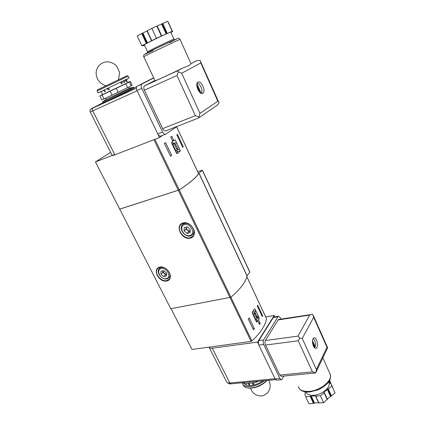 <?xml version="1.0" encoding="UTF-8"?>
<svg xmlns="http://www.w3.org/2000/svg" width="425" height="425" viewBox="0 0 425 425"><rect width="100%" height="100%" fill="white"/><g stroke="black" fill="none" stroke-linecap="round" stroke-linejoin="round"><path stroke-width="0.64" d="M183.276 146.811L177.4 134.295L176.805 134.789L182.702 147.337L183.276 146.811L182.575 147.066M177.74 145.228L180.365 150.785L177.889 153.303L176.63 153.563L171.466 142.673L172.662 141.079L170.717 136.977L171.78 136.25L173.713 140.34L175.27 139.99L177.082 143.825M110.633 152.378L95.46 161.941L119.733 209.084L179.233 189.933C189.624 183.053 196.074 177.623 198.576 173.644L198.544 173.575M171.705 155.47L165.564 142.598L164.358 143.347L170.521 156.241L171.705 155.47L170.383 155.948M119.712 209.047L170.786 308.715L230.887 297.272C240.438 289.021 245.804 281.908 246.999 275.937L249.836 272.005M119.531 209.19L179.238 189.97C190.049 182.819 196.616 177.241 198.927 173.235L202.433 170.212L197.694 171.695M95.46 161.941L114.686 154.472M171.009 308.672L192.004 349.456L251.117 341.408L251.951 341.004C260.652 332.685 265.503 325.237 266.496 318.676L266.422 318.516M262.623 315.775L262.289 316.668L257.3 306.053L257.651 305.187L262.623 315.775L261.922 315.892M254.363 328.743L253.433 329.773L248.248 318.925L249.193 317.905L254.363 328.743L253.034 328.939M259.032 323.547L260.227 323.361L258.613 319.951L259.266 318.001L257.853 314.994M260.227 323.361L259.484 324.503L257.863 321.082L256.562 322.097L252.195 312.885C252.907 310.797 253.826 309.453 254.952 308.853L257.29 313.809M172.619 140.994L175.27 139.99M176.465 153.212L177.299 151.895L176.726 150.678M173.336 143.528L172.337 141.413M177.299 151.895L180.365 150.785M172.523 140.787L173.713 140.34M255.754 320.397L258.613 319.951M257.173 318.33L259.266 318.001M256.206 321.342L257.863 321.082M179.334 148.723L177.809 145.488C177.214 143.586 176.348 142.694 175.212 142.821L172.975 144.601L174.521 147.873C175.121 149.775 175.982 150.663 177.113 150.54L179.334 148.723M172.242 144.314L174.633 143.416M172.47 144.792L172.975 144.601M174.022 148.059L174.521 147.873M177.538 149.218L177.565 148.367L175.663 144.346L175.1 143.926L174.776 144.978L176.683 149.01L177.246 149.425L177.538 149.218L177.034 149.403M256.089 319.961L257.279 318.171C258.304 317.034 258.267 315.531 257.168 313.655L255.871 310.909L254.676 312.667C253.64 313.799 253.672 315.313 254.782 317.204L256.089 319.961L255.584 320.041M252.779 311.424L255.871 310.909M252.275 313.06L254.676 312.667M254.278 317.284L254.782 317.204M257.12 317.517L257.104 316.652L255.149 312.959L254.851 314.192L256.466 317.603L256.806 317.884L257.12 317.517L256.477 317.624M187.037 233.437L184.121 230.945L184.206 227.63L187.228 226.796L190.166 229.303L190.06 232.629L187.037 233.437L184.121 230.945L184.206 227.63L187.228 226.796L190.166 229.303L190.06 232.629L187.037 233.437L188.923 231.583L190.315 231.205L187.473 230.345L188.923 231.583M189.784 235.567C183.611 237.272 178.25 226.355 184.471 224.66C190.708 222.865 196.079 233.994 189.784 235.567M192.78 227.625C194.188 230.244 194.209 232.518 192.838 234.435L190.512 235.917C185.029 237.697 178.463 228.878 182.341 224.91C184.28 223.008 186.756 222.886 189.768 224.538M186.081 226.955L186.065 227.455L186.129 226.939M187.473 230.345L186.065 227.455L186.023 229.107L187.473 230.345M186.023 229.107L184.121 230.945M163.721 276.59L160.985 274.242L160.995 271.251L163.758 270.613L166.515 272.978L166.483 275.968L163.721 276.59L160.985 274.242L160.995 271.251L163.758 270.613L166.515 272.978L166.483 275.968L163.721 276.59L165.607 274.64L166.727 274.385M166.287 278.614C160.645 279.932 155.486 269.886 161.176 268.584C166.882 267.192 172.051 277.413 166.287 278.614M169.745 273.328C170.202 275.007 170.016 276.409 169.182 277.541L167.004 278.885C162.074 280.272 155.869 272.292 159.168 268.77C160.273 267.527 161.829 267.134 163.848 267.601M166.727 274.369L164.241 273.472L165.607 274.64M164.241 273.472L162.892 270.81L162.881 272.297L164.241 273.472M162.881 272.297L160.985 274.242M92.236 108.216L90.408 109.469C90.047 109.267 89.861 111.865 90.222 111.988L137.137 90.791L159.508 137.514L114.867 154.833C113.023 155.539 112.126 155.736 112.173 155.428L90.238 112.019M162.844 135.272L159.508 137.514M102.999 102.76L109.257 100.385L133.732 88.358M101.75 94.998L99.827 96.034L102.043 95.035L103.955 98.897L118.182 92.236L131.182 85.855L129.327 81.993L128.972 82.105L130.332 81.403L128.509 82.222M99.827 96.034L101.724 99.854L103.955 98.897M102.043 95.035L116.275 88.32L118.182 92.236M110.187 91.216L112.104 95.12M130.332 81.403L132.159 85.202L131.134 85.749M116.275 88.32L129.327 81.993M123.999 82.482L124.435 82.546L124.36 80.591C123.632 81.138 123.51 81.77 123.999 82.482M107.536 88.671C107.483 89.399 107.982 89.818 109.023 89.93L109.028 89.925C109.618 88.804 109.167 88.352 107.668 88.575L107.536 88.671M103.657 90.483L105.06 91.8C105.464 90.854 105.012 90.408 103.7 90.456L103.657 90.483M120.971 82.832C120.886 83.608 121.183 83.927 121.874 83.789C122.379 82.822 122.363 82.168 121.826 81.818L120.971 82.832M125.625 80.415L126.124 81.717L126.082 79.762L125.625 80.415M102.908 102.733L108.917 100.188L133.864 87.933M102.542 101.92L108.518 99.381L133.253 87.215M125.768 83.741L127.649 87.64M97.113 90.998L128.217 76.16L127.064 75.719L97.484 89.829L97.113 90.998L98.058 92.905L129.136 78.073M128.217 76.16L129.142 78.083M172.284 31.291L166.696 33.649L162.201 23.731L167.673 21.25L172.284 31.291L171.466 31.716L171.95 31.466M144.447 45.167L143.129 45.773L142.715 45.762L143.475 45.363L143.108 45.347L141.78 45.735L156.442 38.324L166.696 33.649M170.908 32.459L172.608 31.604L172.035 31.652M170.792 32.199L170.749 32.103C169.347 32.098 141.429 45.602 144.319 44.885L147.528 51.781M196.754 85.186L200.101 92.623M202.868 93.25L202.651 93.362C199.219 95.168 194.384 83.353 198.055 82.089C201.397 80.33 206.194 91.518 202.868 93.25M182.973 67.926C170.956 73.892 152.878 82.142 155.024 80.707L143.831 56.801C139.979 58.188 178.351 39.753 180.072 39.398L190.984 63.739C190.618 64.855 187.946 66.252 182.973 67.926L177.124 71.002L144.633 85.818L154.918 80.474M153.749 77.977L142.024 83.985C140.983 84.777 140.898 86.238 141.769 88.379L162.525 131.968C163.466 133.721 164.486 134.465 165.596 134.204L177.352 126.321M162.663 128.642C163.604 130.401 164.629 131.15 165.734 130.884L198.693 117.938L199.022 116.939L195.341 115.674L162.663 128.642L144.394 90.196C143.523 88.071 143.602 86.615 144.633 85.818M153.659 77.786L137.28 86.163C136.234 86.955 136.143 88.416 137.02 90.536L157.749 133.843C158.69 135.586 159.715 136.324 160.831 136.058L165.596 134.204M191.027 63.692L196.568 60.786L200.026 60.323L218.737 102.234L219.034 103.174L216.989 105.32M144.394 90.196L176.975 75.501L178.431 71.756L177.124 71.002M200.605 61.359L200.812 62.932L181.688 73.222L178.431 71.756M181.688 73.222L199.941 113.379L199.022 116.939M218.737 102.234L217.812 101.24L200.812 62.932M197.088 83.157C200.095 82.912 203.506 91.306 201.232 93.314L201.222 93.319M201.232 93.314L196.908 83.693M172.608 31.604L168.008 21.797M172.13 31.142L167.673 21.25M162.201 23.731L157.091 26.052M156.442 38.324L151.863 28.342L157.075 26.015L161.558 35.987M147.114 30.839L151.863 28.342M147.066 30.897L137.217 35.955L141.78 45.735M274.911 316.848L274.279 315.483L265.673 316.853M209.265 347.565L226.461 381.597C226.822 382.675 227.954 383.143 229.845 383.005L274.996 378.739L257.465 342.125L274.279 315.483M209.031 347.135C209.376 348.059 210.465 348.415 212.303 348.203L257.465 342.125M258.512 381.246L253.645 383.228L252.928 381.767M253.645 383.228L249.788 383.084L245.337 383.993L242.489 382.744M245.337 383.993L244.619 382.543M252.652 383.1L252.917 384.455L253.847 384.078M248.731 384.179C248.907 385.018 249.231 385.156 249.709 384.593L248.965 383.254L248.652 383.408L248.731 384.179M264.355 380.699C256.461 387.265 243.408 388.62 242.409 383.201L242.314 382.76M266.985 380.455C260.44 386.182 253.783 388.631 247.01 387.802C244.88 387.271 243.589 386.213 243.121 384.63L243.047 384.482M267.267 380.428C261.2 386.107 254.782 388.625 248.003 387.983M304.847 391.781L305.421 393.486L304.837 394.188L305.734 396.881L315.323 395.68L315.796 396.142L320.434 395.803L324.047 392.732L324.094 392.052L331.92 386.043L330.815 383.43L329.922 383.334L329.056 381.246M305.857 391.946C306.808 394.384 309.405 395.505 313.645 395.308C321.513 394.931 330.507 387.717 329.056 383.079L328.599 381.953M313.172 338.507C315.212 340.409 315.897 343.172 315.228 346.795L312.534 340.808M313.06 338.698L314.155 337.753C317.124 337.057 318.872 348.128 315.812 348.314C313.581 348.893 311.451 341.429 313.06 338.698M279.777 375.057L281.249 376.311L315.685 372.943L312.46 371.859L279.777 375.057L265.519 345.052C264.823 343.326 264.791 341.817 265.413 340.521L278.083 319.951L278.742 319.446L312.678 314.314L313.671 317.294L302.249 338.465L299.758 337.997L298.058 336.111L265.413 340.521M280.898 319.111L280.208 317.618L278.635 316.258L277.987 316.752L263.601 339.931C262.969 341.233 263.001 342.747 263.702 344.478L279.884 378.478L281.345 379.727L282.179 379.042L283.772 376.067M278.635 316.258L274.019 316.986L273.365 317.486L258.809 340.584C258.172 341.881 258.198 343.389 258.894 345.111L275.087 378.93L276.553 380.168L281.345 379.727M312.46 371.859L298.254 340.786L299.758 337.997M278.083 319.951L309.655 315.079L311.642 314.351M315.685 372.943L316.375 369.543L326.99 347.305L327.585 347.916M315.228 346.795L314.543 346.88M312.534 342.417L314.845 347.554L314.596 347.836M310.755 396.265L313.958 403.166L313.485 403.447L308.943 403.75L305.734 396.881M313.958 403.166L318.585 402.608M320.434 395.803L323.632 402.772L318.761 402.847M327.245 399.346L323.632 402.772M327.181 399.102L335.043 392.982L331.92 386.043M330.815 383.43L335.043 392.982M329.572 380.322L332.573 387.334M176.641 126.799L198.576 173.644M154.87 139.31L179.233 189.933M202.343 170.324L249.799 272.212M190.352 238.117C199.113 235.971 191.648 220.463 182.973 222.976C174.362 225.362 181.804 240.454 190.352 238.117M166.818 281.015C174.829 279.384 167.652 265.147 159.72 267.097C151.842 268.929 159.003 282.822 166.818 281.015M178.335 190.4L251.117 341.408M179.238 189.97L230.887 297.272M198.927 173.235L246.999 275.937M199.012 173.145L247.058 275.814M153.908 139.682L178.33 190.363M266.496 318.676L246.835 276.68M251.951 341.004L230.897 297.261M166.834 280.59L169.41 279.002C173.411 274.614 164.061 262.921 157.611 268.664C153.717 272.808 161.022 282.216 166.834 280.59M184.067 222.982L183.972 223.359M193.816 233.452L194.204 233.367M183.611 223.056L183.451 223.853M193.311 233.962L194.113 233.819M190.363 237.676L193.12 235.917C198.56 229.829 185.783 218.243 180.747 224.692C176.163 229.357 183.903 239.764 190.363 237.676M176.556 148.739L177.565 148.367M174.686 144.707L175.663 144.346M256.094 316.811L257.104 316.652M256.636 317.831L256.95 317.778M254.819 313.353L255.494 313.241M92.342 108.162L102.908 102.781L92.342 108.162C90.716 109.002 90.945 108.954 93.022 108.014L136.414 88.145M133.955 87.922L136.781 86.626L133.955 87.922M93.022 108.014C92.246 108.577 92.161 109.554 92.756 110.952L114.867 154.833M101.703 95.067L128.706 82.184M105.299 98.265C105.921 98.648 106.096 99.083 105.814 99.578L129.673 88.182M199.941 113.379L217.812 101.24M142.024 83.985L137.28 86.163M141.769 88.379L137.02 90.536M162.525 131.968L157.749 133.843M176.975 75.501L195.341 115.674M180.099 39.461L180.072 39.398C179.005 38.287 178.272 37.942 177.863 38.362L158.084 47.446L144.192 54.549C143.793 54.517 143.666 55.25 143.804 56.737M169.506 42.707L177.687 38.42L160.746 46.166C144.086 54.134 139.145 57.056 153.016 50.591M173.958 39.212L173.931 39.153C172.624 39.344 144.771 52.753 147.555 51.845L147.544 52.642M168.093 21.765L172.46 31.461L168.098 21.771M167.269 33.368L162.78 23.444M166.122 33.931L161.627 24.018M161.75 35.934L157.218 25.999M161.383 36.061L156.841 26.106M151.81 40.667L147.231 30.749M151.571 40.832L147.002 30.929M147.48 42.893L142.917 33.054M146.896 43.169L142.327 33.325M146.306 43.446L141.738 33.602M226.732 382.139C228.703 383.727 230.095 384.29 230.908 383.828L229.845 383.005L212.303 348.203M262.687 380.853C256.445 385.571 247.015 387.047 244.577 383.802M316.375 369.543L302.249 338.465M326.99 347.305L313.671 317.294M298.254 340.786L265.519 345.052M279.884 378.478L275.087 378.93M263.702 344.478L258.894 345.111M277.987 316.752L273.365 317.486M263.601 339.931L258.809 340.584M309.655 315.079L298.058 336.111M298.281 386.591C299.375 390.086 302.945 391.691 308.98 391.404C319.818 390.841 332.323 380.912 330.379 374.653L329.55 372.799M310.282 396.546L313.485 403.447M311.222 395.983L314.426 402.884M315.323 395.68L318.522 402.608M315.796 396.142L319 403.081M324.047 392.732L327.223 399.691M324.094 392.052L327.266 399.006M327.298 389.332L330.448 396.275M327.829 389.199L330.974 396.148M328.36 389.072L331.505 396.015M329.301 380.832L330.438 383.355M332.6 387.207L329.534 380.396L332.594 387.186M202.433 170.212L249.857 272.053M176.662 126.783L198.592 173.613M266.496 318.617L246.84 276.643M181.443 224.033L180.747 224.692C188.45 218.386 197.652 231.104 193.12 235.917M172.093 143.995L175.212 142.821M175.477 151.135L177.113 150.54M192.838 234.435L194.246 233.022M182.936 224.342L184.407 222.944M169.182 277.541L170.319 276.346M159.635 268.297L160.815 267.118M100.05 91.991C102.244 91.327 102.754 94.717 101.66 95.088M128.717 82.179L128.913 82.11C126.554 81.85 125.981 80.83 127.181 79.045M118.458 79.81L119.611 72.611C117.736 67.793 116.19 65.094 114.984 64.526C111.541 62.225 108.263 61.402 105.15 62.05C100.268 63.787 104.848 61.652 100.364 64.308C98.255 66.077 96.916 68.34 96.348 71.097C96.289 72.903 95.434 72.994 97.421 78.88C99.402 82.397 102.297 84.671 106.101 85.701M133.694 88.453L133.859 88.017M133.896 87.991L133.514 87.194M102.935 102.712L102.574 101.979M105.597 99.732L102.781 101.772M128.876 87.029C129.003 88.049 129.333 88.416 129.864 88.14L133.572 87.13M198.82 117.853L217.414 105.023M170.749 32.103L173.931 39.153L174.563 39.716M161.612 35.966L157.075 26.015M151.619 40.773L147.045 30.86M230.908 383.828L275.543 379.652M268.674 380.295C271.001 384.79 270.624 388.955 267.543 392.801C265.327 394.846 263.213 395.882 261.194 395.909C255.908 395.941 252.36 393.375 250.548 388.2M327.558 347.623L313.347 315.584M327.632 347.772L315.998 372.231M299.062 388.296C300.948 391.048 304.481 392.286 309.655 392.015L318.182 389.842L323.537 386.872L327.447 383.414C329.168 380.646 330.788 380.524 330.379 374.653L322.841 357.845M329.056 383.079L328.567 381.995M315.562 396.068L318.745 402.958M324.169 392.493L327.34 399.452"/></g></svg>
